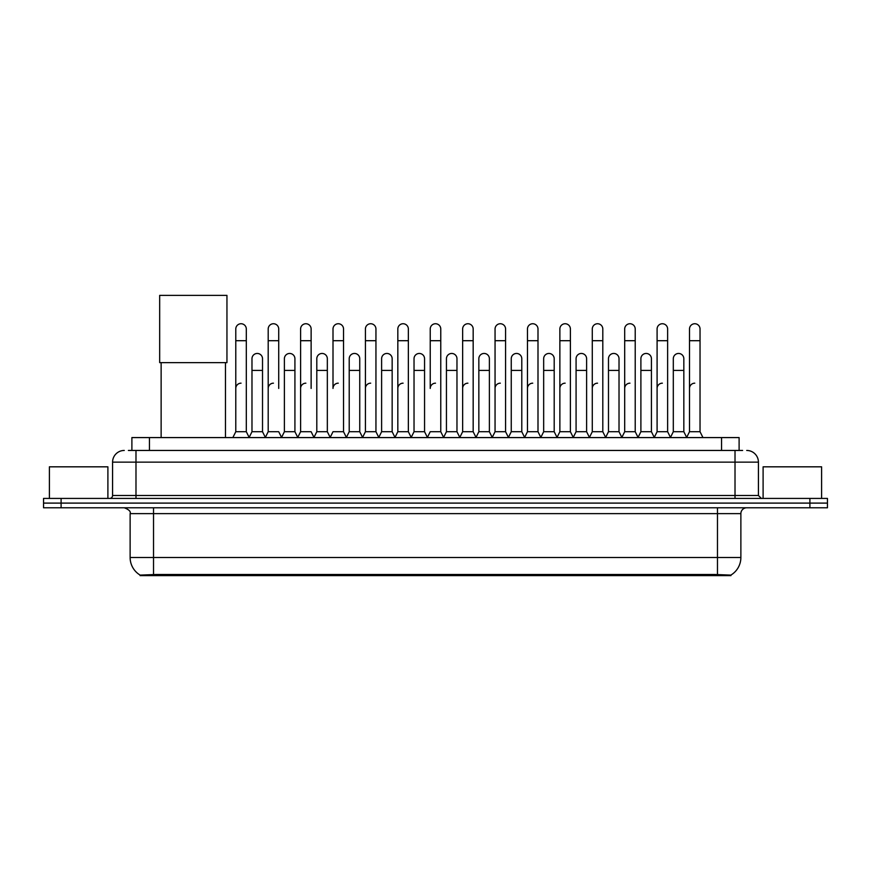 <?xml version="1.0" encoding="UTF-8"?>
<svg xmlns="http://www.w3.org/2000/svg" width="871" height="871" viewBox="0 0 871 871"><rect width="100%" height="100%" fill="white"/><g stroke="black" fill="none" stroke-linecap="round" stroke-linejoin="round"><path stroke-width="1.31" d="M128.375 450.449L135.985 450.449L128.375 450.449L131.891 450.449L131.891 437.58L739.109 437.58L739.109 450.449M730.921 575.633L140.079 575.633L140.079 575.067M130.127 557.505L153.525 557.505L153.525 513.629L130.127 513.629L130.127 557.505A20.479 20.479 0 0 0 140.144 575.1L155.865 574.501L715.135 574.501L730.856 575.1A20.479 20.479 0 0 0 740.873 557.505L740.873 513.629A5.847 5.847 0 0 1 746.719 507.782M827.45 507.782L827.45 503.1L43.55 503.1L43.55 507.782L61.101 507.782L61.101 503.1L43.55 503.1L43.55 498.419L61.101 498.419L61.101 503.1L827.45 503.1L827.45 507.782L61.101 507.782M124.281 450.449A11.704 11.704 0 0 0 112.577 462.142L112.577 495.49A2.929 2.929 0 0 1 109.659 498.419M746.719 450.449A11.704 11.704 0 0 1 758.423 462.142L135.985 462.142L135.985 450.449L742.625 450.449M758.423 462.142L758.423 495.49L761.341 498.419M827.45 498.419L827.45 503.1L827.45 498.419L61.101 498.419M107.895 498.419L107.895 466.823L49.397 466.823L49.397 498.419M821.603 498.419L821.603 466.823L763.105 466.823L763.105 498.419M161.135 362.641L161.135 437.58M225.48 362.641L225.48 437.58M159.676 295.367L226.95 295.367L226.95 362.641L159.676 362.641L159.676 295.367M232.851 437.58L235.78 431.722L246.308 431.722L249.237 437.58M246.308 431.722L246.308 328.998A5.27 5.27 0 0 0 241.049 323.74A5.27 5.27 0 0 1 241.376 323.751M235.78 431.722L235.78 340.703L246.308 340.703M235.78 340.703L235.78 328.998A5.27 5.27 0 0 1 241.049 323.74M265.263 437.58L268.192 431.722L278.72 431.722L281.649 437.58M278.72 388.433L278.72 328.998A5.27 5.27 0 0 0 273.45 323.74A5.27 5.27 0 0 1 273.788 323.751M268.192 431.722L268.192 340.703L278.72 340.703M268.192 340.703L268.192 328.998A5.27 5.27 0 0 1 273.45 323.74M297.675 437.58L300.604 431.722L311.132 431.722L314.05 437.58M311.132 388.433L311.132 328.998A5.27 5.27 0 0 0 305.863 323.74A5.27 5.27 0 0 1 306.189 323.751M300.604 431.722L300.604 340.703L311.132 340.703M300.604 340.703L300.604 328.998A5.27 5.27 0 0 1 305.863 323.74M330.087 437.58L333.005 431.722L343.533 431.722L346.462 437.58M343.533 431.722L343.533 328.998A5.27 5.27 0 0 0 338.275 323.74A5.27 5.27 0 0 1 338.601 323.751M338.275 383.175A5.27 5.27 0 0 0 333.005 388.433L333.005 340.703L343.533 340.703M333.005 340.703L333.005 328.998A5.27 5.27 0 0 1 338.275 323.74M362.488 437.58L365.417 431.722L375.945 431.722L378.874 437.58M375.945 431.722L375.945 328.998A5.27 5.27 0 0 0 370.687 323.74A5.27 5.27 0 0 1 371.013 323.751M365.417 431.722L365.417 340.703L375.945 340.703M365.417 340.703L365.417 328.998A5.27 5.27 0 0 1 370.687 323.74M394.901 437.58L397.829 431.722L408.357 431.722L411.286 437.58M408.357 431.722L408.357 328.998A5.27 5.27 0 0 0 403.088 323.74A5.27 5.27 0 0 1 403.425 323.751M397.829 431.722L397.829 340.703L408.357 340.703M397.829 340.703L397.829 328.998A5.27 5.27 0 0 1 403.088 323.74M427.313 437.58L430.23 431.722L440.77 431.722L443.687 437.58M440.77 431.722L440.77 328.998A5.27 5.27 0 0 0 435.5 323.74A5.27 5.27 0 0 1 435.827 323.751M435.5 383.175A5.27 5.27 0 0 0 430.23 388.433L430.23 340.703L440.77 340.703M430.23 340.703L430.23 328.998A5.27 5.27 0 0 1 435.5 323.74M459.714 437.58L462.643 431.722L473.171 431.722L476.099 437.58M492.213 437.405L489.382 431.722L478.843 431.722L476.012 437.405L473.171 431.722L473.171 328.998A5.27 5.27 0 0 0 467.912 323.74A5.27 5.27 0 0 1 468.239 323.751M443.6 437.405L446.442 431.722L456.97 431.722L459.812 437.405L462.643 431.722L462.643 340.703L473.171 340.703M462.643 340.703L462.643 328.998A5.27 5.27 0 0 1 467.912 323.74M492.126 437.58L495.055 431.722L505.583 431.722L508.512 437.58M540.913 437.58L537.995 431.722L527.467 431.722L524.625 437.405L521.783 431.722L511.255 431.722L508.424 437.405L505.583 431.722L505.583 328.998A5.27 5.27 0 0 0 500.313 323.74A5.27 5.27 0 0 1 500.651 323.751M495.055 431.722L495.055 340.703L505.583 340.703M495.055 340.703L495.055 328.998A5.27 5.27 0 0 1 500.313 323.74M573.325 437.58L570.396 431.722L559.868 431.722L557.037 437.405L554.196 431.722L543.667 431.722L540.826 437.405L537.995 431.722L537.995 340.703L527.467 340.703L527.467 431.722L524.538 437.58M527.467 340.703L527.467 328.998A5.27 5.27 0 0 1 533.063 323.751A5.27 5.27 0 0 1 537.995 328.998L537.995 340.703M605.737 437.58L602.808 431.722L592.28 431.722L589.438 437.405L586.608 431.722L576.079 431.722L573.238 437.405L570.396 431.722L570.396 340.703L559.868 340.703L559.868 431.722L556.95 437.58M559.868 340.703L559.868 328.998A5.27 5.27 0 0 1 565.464 323.751A5.27 5.27 0 0 1 570.396 328.998L570.396 340.703M638.149 437.58L635.22 431.722L624.692 431.722L621.85 437.405L619.02 431.722L608.481 431.722L605.65 437.405L602.808 431.722L602.808 340.703L592.28 340.703L592.28 431.722L589.351 437.58M592.28 340.703L592.28 328.998A5.27 5.27 0 0 1 597.876 323.751A5.27 5.27 0 0 1 602.808 328.998L602.808 340.703M670.55 437.58L667.632 431.722L657.093 431.722L654.263 437.405L651.421 431.722L640.893 431.722L638.051 437.405L635.22 431.722L635.22 340.703L624.692 340.703L624.692 431.722L621.763 437.58M624.692 340.703L624.692 328.998A5.27 5.27 0 0 1 630.288 323.751A5.27 5.27 0 0 1 635.22 328.998L635.22 340.703M686.577 437.58L689.505 431.722L689.505 340.703L700.034 340.703L700.034 431.722L702.962 437.58L700.034 431.722L689.505 431.722L686.675 437.405L683.833 431.722L673.305 431.722L670.463 437.405L667.632 431.722L667.632 340.703L657.093 340.703L657.093 431.722L654.175 437.58M657.093 340.703L657.093 328.998A5.27 5.27 0 0 1 662.689 323.751A5.27 5.27 0 0 1 667.632 328.998L667.632 340.703M689.505 340.703L689.505 328.998A5.27 5.27 0 0 1 695.102 323.751A5.27 5.27 0 0 1 700.034 328.998L700.034 340.703M249.15 437.405L251.98 431.722L262.519 431.722L265.35 437.405M262.519 431.722L262.519 358.721A5.27 5.27 0 0 0 257.576 353.463A5.27 5.27 0 0 1 262.519 358.721M251.98 431.722L251.98 370.415L262.519 370.415M251.98 370.415L251.98 358.721A5.27 5.27 0 0 1 257.576 353.463M281.562 437.405L284.392 431.722L294.921 431.722L297.762 437.405M294.921 431.722L294.921 358.721A5.27 5.27 0 0 0 289.989 353.463A5.27 5.27 0 0 1 294.921 358.721M284.392 431.722L284.392 370.415L294.921 370.415M284.392 370.415L284.392 358.721A5.27 5.27 0 0 1 289.989 353.463M313.963 437.405L316.804 431.722L327.333 431.722L330.174 437.405M327.333 431.722L327.333 358.721A5.27 5.27 0 0 0 322.401 353.463A5.27 5.27 0 0 1 327.333 358.721M316.804 431.722L316.804 370.415L327.333 370.415M316.804 370.415L316.804 358.721A5.27 5.27 0 0 1 322.401 353.463M346.375 437.405L349.217 431.722L359.745 431.722L362.576 437.405M359.745 431.722L359.745 358.721A5.27 5.27 0 0 0 354.813 353.463A5.27 5.27 0 0 1 359.745 358.721M349.217 431.722L349.217 370.415L359.745 370.415M349.217 370.415L349.217 358.721A5.27 5.27 0 0 1 354.813 353.463M378.787 437.405L381.618 431.722L392.157 431.722L394.988 437.405M392.157 431.722L392.157 358.721A5.27 5.27 0 0 0 387.214 353.463A5.27 5.27 0 0 1 392.157 358.721M381.618 431.722L381.618 370.415L392.157 370.415M381.618 370.415L381.618 358.721A5.27 5.27 0 0 1 387.214 353.463M411.188 437.405L414.03 431.722L424.558 431.722L427.4 437.405M424.558 431.722L424.558 358.721A5.27 5.27 0 0 0 419.626 353.463A5.27 5.27 0 0 1 424.558 358.721M414.03 431.722L414.03 370.415L424.558 370.415M414.03 370.415L414.03 358.721A5.27 5.27 0 0 1 419.626 353.463M456.97 431.722L456.97 358.721A5.27 5.27 0 0 0 452.038 353.463A5.27 5.27 0 0 1 456.97 358.721M446.442 431.722L446.442 370.415L456.97 370.415M446.442 370.415L446.442 358.721A5.27 5.27 0 0 1 452.038 353.463M489.382 431.722L489.382 358.721A5.27 5.27 0 0 0 484.439 353.463A5.27 5.27 0 0 1 489.382 358.721M478.843 431.722L478.843 370.415L489.382 370.415M478.843 370.415L478.843 358.721A5.27 5.27 0 0 1 484.439 353.463M521.783 431.722L521.783 358.721A5.27 5.27 0 0 0 516.851 353.463A5.27 5.27 0 0 1 521.783 358.721M511.255 431.722L511.255 370.415L521.783 370.415M511.255 370.415L511.255 358.721A5.27 5.27 0 0 1 516.851 353.463M554.196 431.722L554.196 358.721A5.27 5.27 0 0 0 549.263 353.463A5.27 5.27 0 0 1 554.196 358.721M543.667 431.722L543.667 370.415L554.196 370.415M543.667 370.415L543.667 358.721A5.27 5.27 0 0 1 549.263 353.463M586.608 431.722L586.608 358.721A5.27 5.27 0 0 0 581.676 353.463A5.27 5.27 0 0 1 586.608 358.721M576.079 431.722L576.079 370.415L586.608 370.415M576.079 370.415L576.079 358.721A5.27 5.27 0 0 1 581.676 353.463M619.02 431.722L619.02 358.721A5.27 5.27 0 0 0 614.077 353.463A5.27 5.27 0 0 1 619.02 358.721M608.481 431.722L608.481 370.415L619.02 370.415M608.481 370.415L608.481 358.721A5.27 5.27 0 0 1 614.077 353.463M651.421 431.722L651.421 358.721A5.27 5.27 0 0 0 646.489 353.463A5.27 5.27 0 0 1 651.421 358.721M640.893 431.722L640.893 370.415L651.421 370.415M640.893 370.415L640.893 358.721A5.27 5.27 0 0 1 646.489 353.463M683.833 431.722L683.833 358.721A5.27 5.27 0 0 0 678.901 353.463A5.27 5.27 0 0 1 683.833 358.721M673.305 431.722L673.305 370.415L683.833 370.415M673.305 370.415L673.305 358.721A5.27 5.27 0 0 1 678.901 353.463M235.78 388.433A5.27 5.27 0 0 1 241.049 383.175M268.192 388.433A5.27 5.27 0 0 1 273.45 383.175M300.604 388.433A5.27 5.27 0 0 1 305.863 383.175M365.417 388.433A5.27 5.27 0 0 1 370.687 383.175M397.829 388.433A5.27 5.27 0 0 1 403.088 383.175M462.643 388.433A5.27 5.27 0 0 1 467.912 383.175M495.055 388.433A5.27 5.27 0 0 1 500.313 383.175M527.467 388.433A5.27 5.27 0 0 1 532.725 383.175M559.868 388.433A5.27 5.27 0 0 1 565.137 383.175M592.28 431.722L592.28 388.433A5.27 5.27 0 0 1 597.55 383.175M624.692 388.433A5.27 5.27 0 0 1 629.951 383.175M667.632 431.722L667.632 388.433M657.093 388.433A5.27 5.27 0 0 1 662.363 383.175M689.505 388.433A5.27 5.27 0 0 1 694.775 383.175M715.135 575.633L715.135 574.501M155.865 575.633L155.865 574.501M149.442 450.449L149.442 437.58M721.558 450.449L721.558 437.58M717.475 507.782L717.475 513.629L153.525 513.629L153.525 507.782M740.873 513.629L717.475 513.629L717.475 557.505L740.873 557.505M717.475 574.62L717.475 557.505L153.525 557.505L153.525 574.62M809.899 507.782L809.899 498.419M135.985 498.419L135.985 462.142L112.577 462.142M112.577 495.49L758.423 495.49M735.015 450.449L735.015 498.419M130.127 513.629C130.955 511.549 128.995 509.6 124.281 507.782"/></g></svg>
